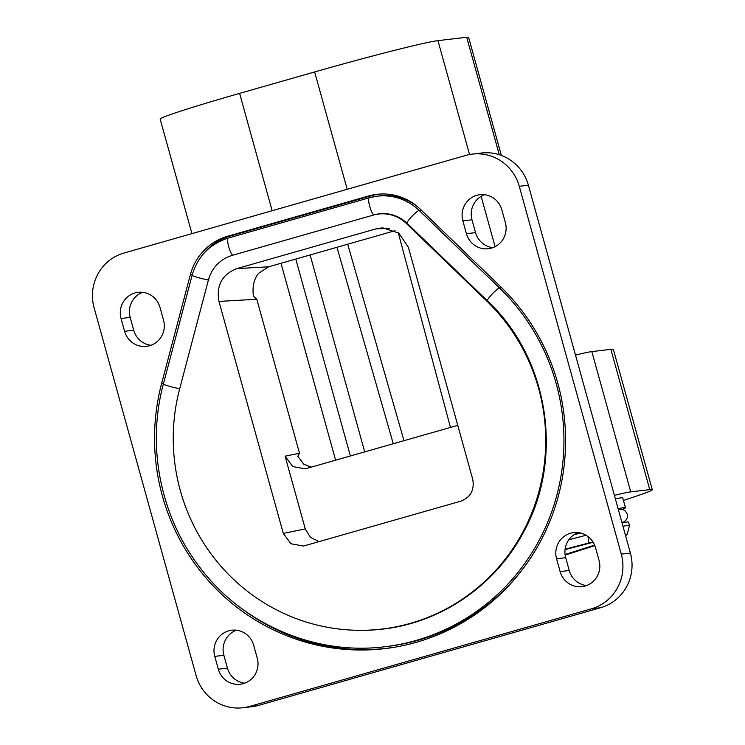 <?xml version="1.0" encoding="UTF-8"?>
<svg xmlns="http://www.w3.org/2000/svg" width="745" height="745" viewBox="0 0 745 745"><rect width="100%" height="100%" fill="white"/><g stroke="black" fill="none" stroke-linecap="round" stroke-linejoin="round"><path stroke-width="1.12" d="M623.453 500.472L637.692 495.676A100.203 3.446 164.5 0 0 652.275 489.716A100.203 3.446 164.5 0 0 649.761 489.633L630.736 491.877A58.622 2.012 164.5 0 0 614.392 495.35M652.275 489.716L613.368 349.433A100.203 3.446 164.5 0 0 610.863 349.349L591.828 351.593A58.622 2.012 164.5 0 0 575.494 355.067M242.982 707.75L252.089 706.679A44.411 43.322 -96.7 0 0 258.757 705.338L600.572 607.724A44.411 43.322 -96.7 0 0 630.391 553.051L528.391 185.226A44.411 43.322 -96.7 0 0 481.512 153.023L472.395 154.103A44.411 43.322 -96.7 0 0 465.727 155.435L123.921 253.049A44.411 43.322 -96.7 0 0 94.094 307.722L196.103 675.547A44.411 43.322 -96.7 0 0 242.982 707.75A44.411 43.322 -96.7 0 0 249.649 706.418L591.456 608.795A44.411 43.322 -96.7 0 0 621.283 554.122L519.274 186.306A44.411 43.322 -96.7 0 0 472.395 154.103M142.714 292.329A20.739 20.236 -96.7 0 0 130.17 317.417L133.727 330.249A20.739 20.236 -96.7 0 0 151.002 345.289M236.426 630.214A20.739 20.236 -96.7 0 0 223.873 655.302L227.43 668.135A20.739 20.236 -96.7 0 0 244.705 683.165M484.529 194.715A20.739 20.236 -96.7 0 0 471.985 219.803L475.543 232.626A20.739 20.236 -96.7 0 0 492.818 247.666M578.232 532.601A20.739 20.236 -96.7 0 0 565.688 557.679L569.245 570.512A20.739 20.236 -96.7 0 0 586.52 585.551M191.931 233.632L160.175 119.116A106.582 3.669 -15.5 0 1 239.611 93.376L314.641 71.948A106.582 3.669 -15.5 0 1 437.958 40.64L466.705 37.25L499.28 154.727M574.013 534.752L580.597 533.02M568.826 539.78L586.082 535.255M565.101 549.195L588.466 543.068L588.103 536.624M594.836 545.629L565.138 555.081M625.511 535.45A64.051 2.207 164.5 0 0 627.169 534.491A64.051 2.207 164.5 0 0 625.232 534.435M592.946 541.904A64.051 2.207 164.5 0 0 588.466 543.068M565.045 549.624L584.536 544.521A53.128 1.825 164.5 0 1 593.188 542.286M594.631 545.116L565.064 554.522M457.756 425.348L305.264 468.847L292.785 466.566L285.102 456.191L305.264 528.903L310.395 537.322L319.102 541.643M311.317 467.171L303.755 464.21L297.795 456.257L299.499 453.239L256.801 299.257L253.421 296.249C252.201 286.639 253.952 278.965 258.673 273.219L268.647 266.803L395.018 230.708M283.296 533.411L290.978 543.775L303.466 546.057L460.792 501.18C470.635 497.278 474.612 489.986 472.721 479.314L408.381 247.312L398.771 233.083L382.707 227.821L376.262 228.799L236.845 268.61C222.075 274.467 216.115 285.4 218.956 301.408L283.296 533.411L305.264 528.903M373.338 215.091L232.291 255.367A35.406 34.54 -96.7 0 0 208.395 280.036L179.685 388.741A190.841 186.175 -96.7 0 0 374.623 629.776A190.841 186.175 -96.7 0 0 535.329 503.406A190.841 186.175 -96.7 0 0 486.764 301.036L406.407 223.491A35.406 34.54 -96.7 0 0 377.324 214.206A35.406 34.54 -96.7 0 0 373.338 215.091M383.75 628.966A190.962 186.297 83.3 0 1 377.734 629.534L374.623 629.776M377.324 214.206L380.406 213.713A35.527 34.661 83.3 0 1 380.574 213.694M380.267 194.035A55.065 53.724 -96.7 0 0 371.187 195.786L230.149 236.063A55.065 53.724 -96.7 0 0 202.566 254.874M237.888 605.685A210.509 205.359 -96.7 0 0 393.826 647.349M353.279 630.177A190.962 186.297 83.3 0 0 382.585 629.115C441.152 622.634 495.257 585.523 523.344 532.479C564.533 458.967 548.888 358.168 487.379 300.803A8.884 1.257 -46 0 1 492.128 294.089A8.884 1.257 -46 0 1 499.476 287.961A208.73 203.627 83.3 0 1 553.852 505.482A208.73 203.627 83.3 0 1 384.671 646.753L386.99 646.483A208.73 203.627 -96.7 0 0 524.843 566.275M418.15 207.212A53.295 51.992 -96.7 0 0 379.661 195.888L377.333 196.168A53.295 51.992 83.3 0 1 419.109 210.416L421.298 210.155M368.635 195.982A55.167 53.817 -96.7 0 1 379 194.119A55.167 53.817 -96.7 0 1 420.171 209.075L500.538 286.629A210.602 205.452 -96.7 0 1 556.599 502.214A210.602 205.452 -96.7 0 1 392.578 647.554A210.602 205.452 -96.7 0 1 161.646 383.405L190.357 274.709A55.167 53.817 -96.7 0 1 227.597 236.258L368.635 195.982L371.187 195.786M163.546 320.201L159.989 307.368A20.739 20.236 -96.7 0 0 138.095 292.329A20.739 20.236 -96.7 0 0 121.053 318.488L124.611 331.32A20.739 20.236 -96.7 0 0 146.504 346.36A20.739 20.236 -96.7 0 0 163.546 320.201M569.245 570.512L560.128 571.583A20.739 20.236 -96.7 0 0 582.022 586.622A20.739 20.236 -96.7 0 0 599.064 560.473L595.506 547.64A20.739 20.236 -96.7 0 0 573.613 532.601A20.739 20.236 -96.7 0 0 556.571 558.759L565.688 557.679M560.128 571.583L556.571 558.759M475.543 232.626L466.426 233.707A20.739 20.236 -96.7 0 0 488.32 248.746A20.739 20.236 -96.7 0 0 505.361 222.587L501.804 209.755A20.739 20.236 -96.7 0 0 479.91 194.715A20.739 20.236 -96.7 0 0 462.869 220.874L471.985 219.803M466.426 233.707L462.869 220.874M214.756 656.373L218.322 669.206A20.739 20.236 -96.7 0 0 240.207 684.245A20.739 20.236 -96.7 0 0 257.249 658.086L253.691 645.254A20.739 20.236 -96.7 0 0 231.797 630.214A20.739 20.236 -96.7 0 0 214.756 656.373L223.873 655.302M336.973 247.284L393.267 443.759M335.623 460.224L281.005 263.274M622.969 526.277A68.67 2.365 -15.5 0 1 629.478 525.514A68.67 2.365 -15.5 0 1 629.478 525.56L627.169 534.491M629.478 525.514L628.529 522.096A68.67 2.365 164.5 0 0 622.019 522.86A62.897 2.16 164.5 0 0 621.851 522.226M622.326 509.384A69.555 2.393 164.5 0 0 625.474 507.745A69.555 2.393 164.5 0 0 618.089 508.677M501.357 155.435L468.596 37.315A75.496 2.598 164.5 0 0 466.705 37.25M615.361 498.843A69.555 2.393 -15.5 0 1 622.745 497.902L625.474 507.745M403.995 440.705L347.701 244.23M398.24 232.691L450.464 427.425M610.863 349.349L649.761 489.633M591.828 351.593L630.736 491.877M495.09 246.669L481.14 196.345M469.546 154.532L437.958 40.64M272.149 210.723L239.611 93.376M347.189 189.295L314.641 71.948M285.102 456.191L299.499 453.239M218.956 301.408L256.801 299.257M236.845 268.61L268.647 266.803M376.262 228.799L389.197 228.529M486.764 301.036L487.519 300.933M407.152 223.379L406.407 223.491M227.597 236.258L230.149 236.063M192.312 274.505L190.357 274.709M161.646 383.405L163.593 383.209M364.724 451.917L310.106 254.958M350.392 456.005L295.774 259.055M227.43 668.135L218.322 669.206M121.053 318.488L130.17 317.417M133.727 330.249L124.611 331.32M528.391 185.226L519.274 186.306M630.391 553.051L621.283 554.122M600.572 607.724L591.456 608.795M258.757 705.338L249.649 706.418M374.13 214.867L374.083 214.877A35.527 34.661 83.3 0 1 379.41 213.806C389.905 212.772 399.106 215.92 407.021 223.249A8.884 1.257 -46 0 1 411.762 216.534A8.884 1.257 -46 0 1 419.109 210.416L499.476 287.961L501.646 287.71M373.618 215.007L374.083 214.877A8.884 1.928 -105.9 0 1 369.809 206.7A8.884 1.928 -105.9 0 1 369.269 197.779A8.884 1.928 -105.9 0 1 369.334 197.77A53.295 51.992 83.3 0 1 377.333 196.168L369.269 197.779L228.221 238.065A8.884 1.928 -105.9 0 1 228.296 238.046L369.203 197.807M179.722 388.601A8.884 0.736 -165.2 0 1 169.981 386.459A8.884 0.736 -165.2 0 1 163.388 383.982C146.448 446.497 160.51 516.807 200.163 567.783C242.898 624.459 315.414 655.525 384.671 646.753M209.056 279.915A8.884 0.736 -165.2 0 1 199.613 278.015A8.884 0.736 -165.2 0 1 192.098 275.278L163.388 383.982M233.027 255.153A8.884 1.928 -105.9 0 1 228.762 246.968A8.884 1.928 -105.9 0 1 228.221 238.065C209.745 243.997 197.704 256.41 192.098 275.278M487.379 300.803L407.021 223.249M618.266 509.301L623.463 509.776L625.418 511.089L627.243 514.143L627.262 517.71L625.865 520.373L622.438 522.776"/></g></svg>
